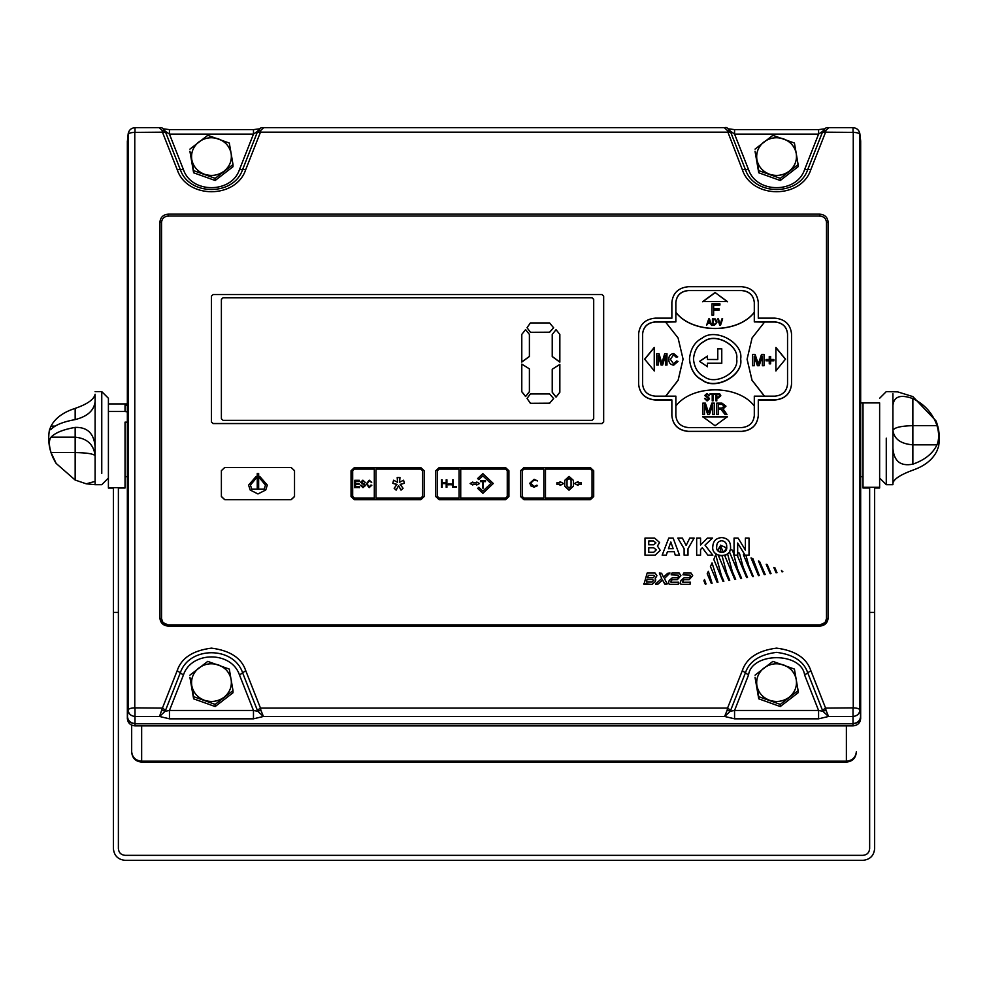 <?xml version="1.0" encoding="UTF-8"?>
<svg xmlns="http://www.w3.org/2000/svg" width="988" height="988" viewBox="0 0 988 988"><rect width="100%" height="100%" fill="white"/><g stroke="black" fill="none" stroke-linecap="round" stroke-linejoin="round"><path stroke-width="1.48" d="M682.955 574.781L683.758 573.015L691.032 573.015L692.699 575.72L689.179 579.647L683.98 579.647L682.992 580.561L682.782 582.265L690.501 582.216L689.908 584.377L681.164 584.377L680.275 583.006L680.979 580.462L684.165 577.696L689.377 577.696L690.55 576.066L690.093 575.127L682.955 574.831L690.093 575.177L690.55 576.115M680.176 583.587L681.164 584.377M690.501 582.216L690.316 584.032M671.161 574.781L671.964 573.015L679.238 573.015L680.905 575.72L677.385 579.647L672.186 579.647L671.21 580.561L670.988 582.265L678.707 582.216L678.114 584.377L669.37 584.377L668.481 583.006L669.185 580.462L672.383 577.696L677.583 577.696L678.756 576.066L678.299 575.127L671.161 574.831L678.299 575.177L678.756 576.115M669.37 584.377L668.481 583.006L669.37 584.377M678.707 582.216L678.521 584.032M661.725 578.511L659.342 573.015L661.59 573.25L663.479 577.078L667.74 573.25L670.025 573.015L664.381 578.585M665.122 584.328L662.54 579.968L657.959 584.106L655.662 584.328L657.959 584.155L662.54 580.018L664.751 584.155L667.258 583.97L665.122 584.377M670.025 573.015L664.381 578.536L667.258 583.908M643.682 583.834L652.092 584.377L655.316 581.586L652.092 584.328L643.954 584.328L647.165 573.015L655.069 573.015L656.909 575.683L655.229 578.511L655.316 581.586L655.723 579.746M656.909 575.745L655.229 578.573M773.814 567.433L776.086 572.793L776.976 572.694L774.925 567.791L773.814 567.433M758.488 561.023L764.267 574.683L765.206 574.51L759.587 561.48L758.488 560.974L764.267 574.683M743.396 554.762L752.584 576.547L753.375 576.547L748.669 565.346L746.125 555.886L743.396 554.762M703.888 580.808L705.37 584.241L706.05 583.982L704.506 579.548L703.888 580.808M711.249 583.266L707.223 573.744L708.359 571.274L712.064 583.266L711.249 583.266L707.223 573.682M712.521 538.065L707.47 538.065L700.554 545.006L700.554 538.065L696.664 538.065L696.664 555.231L700.554 555.231L700.554 549.476L702.32 547.723L707.914 555.231L712.842 555.231L705.024 545.129L712.521 538.065L705.024 545.178M700.554 549.538L702.32 547.772M700.554 545.055L700.554 538.127M424.161 496.556L424.161 470.77L420.839 467.633L354.359 467.633L351.036 470.77L351.036 496.556L354.359 499.706L420.839 499.706L424.161 496.556M593.702 496.556L593.702 470.77L590.379 467.633L523.887 467.633L520.565 470.77L520.565 496.556L523.887 499.706L590.379 499.706L593.702 496.556M161.55 222.337L161.55 618.574C161.97 622.366 164.193 624.465 168.195 624.873L819.83 624.873C823.844 624.465 826.054 622.366 826.487 618.574L826.487 222.337C826.054 218.546 823.844 216.446 819.83 216.039L168.195 216.039C164.193 216.446 161.97 218.546 161.55 222.337M211.42 296.239L211.42 422.024L213.075 423.605L602.013 423.605L603.668 422.024L603.668 296.239M508.931 496.556L508.931 470.77L505.609 467.633L439.117 467.633L435.794 470.77L435.794 496.556L439.117 499.706L505.609 499.706L508.931 496.556M221.386 470.77L221.386 496.556L224.708 499.706L291.201 499.706L294.523 496.556L294.523 470.77M638.619 333.969L638.619 384.295C639.681 393.78 645.213 399.016 655.242 400.017L671.865 400.017L671.865 415.738C672.914 425.223 678.46 430.459 688.488 431.46L741.667 431.46C751.695 430.459 757.228 425.223 758.29 415.738L758.29 400.017L774.913 400.017C784.941 399.016 790.474 393.78 791.536 384.295L791.536 333.969M758.29 318.247L758.29 302.526M671.865 302.526L671.865 318.247M660.219 550.341L657.403 545.994L659.601 542.536L654.624 538.065L644.991 538.065L644.991 555.231L655.093 555.231L660.219 550.341L655.093 555.231M659.601 542.597L657.489 546.018M666.258 555.231L662.158 555.182L668.777 538.065L673.149 538.065L679.546 555.231L675.261 555.231L674.199 551.662L667.431 551.662L666.258 555.231L662.158 555.182M677.817 538.065L684.116 548.698L684.116 555.182L687.994 555.182L687.994 548.698L694.119 538.065L689.748 538.065L686.154 545.487L682.387 538.065L677.817 538.065L684.116 548.76M684.116 555.182L687.994 555.182M687.994 548.76L694.119 538.065M730.54 546.92L730.54 546.92C731.873 558.838 710.792 558.146 712.83 546.339L712.83 546.315C713.188 540.942 716.139 538.04 721.685 537.583C727.526 538.102 730.465 541.202 730.54 546.858C731.873 558.776 710.792 558.096 712.83 546.29L712.83 546.339M745.397 550.131L745.397 538.127M734.059 555.231L737.678 555.182L734.059 555.231M734.059 555.182L734.059 538.065L738.085 538.065L745.397 550.081L745.397 538.065L749.028 538.065L749.028 555.231L745.113 555.231L737.678 543.091M740.79 578.511L741.593 578.338L737.604 569.002L732.627 550.316L730.404 549.39L729.428 551.922L740.79 578.511L741.593 578.338M734.8 579.474L735.677 579.363L732.256 571.274L727.637 554.033L724.723 555.626L734.8 579.474L735.677 579.363M728.872 580.401L729.737 580.277L726.699 573.077L722.105 555.886L718.338 555.404L728.872 580.401L729.737 580.277M723.031 581.376L713.793 559.48L715.72 554.811L721.425 575.609L723.834 581.302L723.031 581.376L713.793 559.43M710.434 566.593L717.165 582.34L717.967 582.265L712.064 562.901L710.434 566.593M737.777 552.527L737.777 555.515M737.295 555.515L746.644 577.56L747.508 577.486L743.124 567.075L739.419 553.107L737.777 552.477L737.295 555.515M751.028 557.973L758.488 575.671L759.29 575.535L752.893 558.64L751.028 557.973M766.219 564.296L770.22 573.744L771.048 573.596L767.231 564.593L766.219 564.247L770.22 573.744M781.471 570.545L782.854 571.743L781.471 570.545M828.105 222.016L826.487 222.424L826.487 618.673L825.066 622.564L819.793 625.083L168.244 625.083L168.244 626.12L168.244 625.083L162.958 622.564L161.55 618.673L161.55 222.424L159.933 222.016C160.464 217.274 163.23 214.643 168.244 214.149L819.793 214.149C824.795 214.643 827.574 217.274 828.105 222.016L828.105 618.253C827.574 622.996 824.795 625.614 819.793 626.12L168.244 626.12C163.23 625.614 160.464 622.996 159.933 618.253L161.55 618.574M818.583 129.897L818.583 134.109L822.868 131.182L825.98 130.28L825.585 132.17L822.473 132.145L822.93 130.984C824.931 128.267 826.561 127.156 827.821 127.674L853.027 127.674C856.843 127.971 859.115 130.008 859.869 133.8L859.906 709.964C859.461 713.879 857.176 716.053 853.027 716.461L828.524 716.461L818.583 718.832L734.566 718.832L724.624 716.461L263.413 716.461L260.869 710.199L257.745 711.298L263.413 716.461L253.471 718.832L253.471 710.471L239.491 675.002C231.575 650.894 191.339 650.894 183.422 675.002L169.454 710.471L253.471 710.471L257.745 711.298L257.362 710.273L260.474 708.1L245.728 670.642C241.541 658.057 230.118 650.549 211.457 648.128C192.796 650.549 181.372 658.057 177.198 670.642L162.44 708.1L165.564 710.273L165.169 711.298L169.454 710.471L169.454 718.832L159.513 716.461L134.998 716.461C130.861 716.053 128.564 713.879 128.131 709.964L128.168 133.8L127.44 140.901L128.131 134.467C128.65 133.207 130.873 132.516 134.776 132.38L134.776 707.877L162.44 708.1L159.513 716.461L165.169 711.298L162.057 710.199M822.473 710.273L825.585 708.1L825.98 710.199L822.868 711.298L807.727 672.828L810.839 670.642L825.585 708.1L853.262 707.877L853.262 132.38L825.585 132.17L810.839 169.615C801.169 199.082 751.979 199.082 742.309 169.615L727.168 130.28L730.28 131.182L745.421 169.603L748.534 169.578C756.45 193.685 796.699 193.685 804.615 169.578L818.583 134.109L734.566 134.109L730.218 130.984L730.651 132.034M818.583 718.832L818.583 710.471L822.868 711.298L828.524 716.461L825.98 710.199M727.168 710.199L724.624 716.461L730.28 711.298L727.168 710.199L727.563 708.1L730.675 710.273L730.28 711.298L734.566 710.471L818.583 710.471L804.615 675.002L807.727 672.828C803.923 661.38 793.537 654.55 776.568 652.352C759.611 654.55 749.225 661.38 745.421 672.828L742.309 670.642C746.496 658.057 757.907 650.549 776.568 648.128C795.241 650.549 806.653 658.057 810.839 670.642M822.93 130.984L807.727 169.603L804.615 169.578M742.309 169.615L745.421 169.603L730.675 132.145L260.474 132.17L257.362 132.145L257.745 131.182L253.471 134.109L253.471 129.897M180.285 169.479C188.955 196.167 233.958 196.167 242.628 169.479L257.386 132.022L242.616 169.603L239.491 169.578L253.471 134.109L169.454 134.109L165.169 131.182L180.31 169.603L183.422 169.578C191.339 193.685 231.575 193.685 239.491 169.578M257.386 132.034L257.806 130.984L260.869 130.28L260.474 132.17L245.728 169.615C236.046 199.082 186.868 199.082 177.198 169.615L180.31 169.603L165.564 132.145L162.44 132.17L162.057 130.28L159.513 127.958M727.168 130.28L724.624 127.958M260.869 130.28L263.413 127.958M128.131 137.888L127.403 140.975L127.403 716.473C127.884 720.808 130.416 723.216 134.998 723.673L853.027 723.673C857.621 723.216 860.153 720.808 860.634 716.473L860.634 140.975L859.906 137.888L860.672 141.049L860.672 718.659C860.19 723.018 857.646 725.427 853.027 725.884L134.998 725.884C130.391 725.427 127.847 723.018 127.353 718.659L127.563 139.382M734.566 129.897L734.566 134.109L748.534 169.578M183.422 169.578L169.454 134.109L169.454 129.897M828.524 127.958L825.98 130.28M162.057 130.28L165.107 130.984C163.106 128.267 161.476 127.156 160.217 127.674L134.998 127.674C131.194 127.971 128.909 130.008 128.168 133.8M734.566 718.832L734.566 710.471L748.534 675.002L745.421 672.828L730.675 710.273M260.869 710.199L260.474 708.1L727.563 708.1L742.309 670.642M826.487 618.574L828.105 618.253M211.42 421.925L213.075 423.494L602.013 423.494L603.668 421.925L603.668 296.128L602.013 294.56L213.075 294.56L211.42 296.128L211.42 422.024M593.702 299.278L592.034 297.697L223.053 297.697L221.386 299.278L221.386 418.776L223.053 420.345L592.034 420.345L593.702 418.776L593.702 299.278M593.702 299.376L592.034 297.808L223.053 297.808L221.386 299.376M553.626 398.559L549.587 403.302L530.383 403.302L527.036 398.448L530.383 393.928L549.587 393.928L553.626 398.559M529.395 391.754L525.591 396.534L521.788 391.754L521.788 364.09L529.395 368.87L529.395 391.754M529.395 356.52L521.788 362.077L521.788 334.401L525.591 329.622L529.395 334.401L529.395 356.52M559.85 392.298L556.046 397.127L552.23 392.298L552.23 369.24L559.85 364.411L559.85 392.298M553.626 327.781L549.587 332.301L530.383 332.301L527.036 327.683L530.383 322.94L549.587 322.94L553.626 327.781M559.85 362.139L552.23 356.582L552.23 334.463L556.046 329.683L559.85 334.463L559.85 362.139M559.85 362.04L552.23 356.47M553.626 327.683L549.587 332.19L530.383 332.301M530.383 332.19L527.036 327.683M559.85 392.199L556.046 397.127M556.046 397.015L552.23 392.199M529.395 356.409L521.788 361.966M529.395 391.643L525.591 396.534M525.591 396.423L521.788 391.643M553.626 398.448L549.587 403.19L530.383 403.302M530.383 403.19L527.036 398.448M294.523 470.671L291.201 467.522L224.708 467.522L221.386 470.671L221.386 496.458L224.708 499.595L291.201 499.595L294.523 496.458L294.523 470.671M258.658 488.233L257.251 488.233L257.251 473.388L258.658 473.388L258.658 488.233M250.446 485.096L256.164 478.192L256.164 476.401L248.593 485.096L250.162 489.999L257.954 493.951L265.747 489.999L267.316 485.096L259.733 476.401L259.733 478.192L265.463 485.096L264.142 489.233L251.767 489.233L250.446 485.096L251.767 489.122L264.142 489.122L265.463 485.096M258.658 488.344L258.658 473.499L257.251 473.499L257.251 488.344M248.593 485.145L256.164 476.5L256.164 478.303M267.316 485.145L259.733 476.5L259.733 478.303M671.865 318.148L655.242 318.148C645.213 319.136 639.681 324.385 638.619 333.87L638.619 384.184C639.681 393.669 645.213 398.905 655.242 399.905L671.865 399.905L671.865 415.627C672.914 425.112 678.46 430.36 688.488 431.361L741.667 431.361C751.695 430.36 757.228 425.112 758.29 415.627L758.29 399.905L774.913 399.905C784.941 398.905 790.474 393.669 791.536 384.184L791.536 333.87C790.474 324.385 784.941 319.136 774.913 318.148L758.29 318.148L758.29 302.414C757.228 292.93 751.695 287.693 741.667 286.693L688.488 286.693C678.46 287.693 672.914 292.93 671.865 302.414L671.865 318.148M642.608 333.87L642.608 384.184C643.41 391.396 647.622 395.373 655.242 396.139L675.854 396.139L675.854 415.627C676.657 422.839 680.868 426.816 688.488 427.582L741.667 427.582C749.287 426.816 753.498 422.839 754.301 415.627L754.301 396.139L774.913 396.139C782.533 395.373 786.744 391.396 787.547 384.184L787.547 333.87C786.744 326.658 782.533 322.681 774.913 321.915L754.301 321.915L754.301 302.414C753.498 295.214 749.287 291.225 741.667 290.472L688.488 290.472C680.868 291.225 676.657 295.214 675.854 302.414L675.854 321.915L655.242 321.915C647.622 322.681 643.41 326.658 642.608 333.87M665.677 396.139L678.101 380.244L683.066 359.138L678.064 337.933L665.542 322.026L655.242 322.026C647.622 322.78 643.41 326.769 642.608 333.969M658.243 355.445L658.243 365.017L656.711 365.017L656.711 353.704L659.008 353.704L661.849 363.3L664.689 353.704L666.986 353.704L666.986 365.017L665.455 365.017L665.455 355.445L662.639 365.017L661.058 365.017L658.243 355.445M654.241 370.809L654.241 347.455L644.645 359.138L654.241 370.809M670.358 359.274L673.569 363.856L676.484 361.028L678.015 361.398L673.705 365.152C670.333 364.683 668.703 362.72 668.814 359.274C668.753 355.964 670.358 354.062 673.655 353.556L677.706 356.853L676.175 357.187L673.581 354.865L670.358 359.274L673.569 363.856M713.015 394.434L713.015 400.856L712.225 400.856L712.225 394.434L710.125 394.434L710.125 393.582L715.114 393.582L715.114 394.434L713.015 394.434L713.015 400.906M718.461 409.353L718.461 414.429L716.782 414.429L716.782 403.129L721.969 403.129L725.97 406.179L722.808 409.217L726.958 414.429L725.019 414.429L721.03 409.415L718.461 409.353M675.854 405.994C692.193 384.48 737.95 384.48 754.301 405.994M727.415 416.677L702.727 416.677L715.077 425.754L727.415 416.677M704.518 404.87L704.518 414.429L702.839 414.429L702.839 403.129L705.37 403.129L708.581 412.725L711.817 403.129L714.324 403.129L714.324 414.429L712.644 414.429L712.644 404.87L709.458 414.429L707.692 414.429L704.518 404.87L704.518 414.491M709.532 398.831L707.112 400.943L704.543 398.497L707.173 400.091L708.729 398.856L704.74 395.484L706.963 393.483L709.322 395.657L706.988 394.336L705.79 396.237L708.347 397.09L709.532 398.831M716.806 397.929L716.806 400.856L716.016 400.856L716.016 393.582L719.61 393.718L720.808 395.694L718.437 397.929L716.806 397.929M754.239 356.137L754.239 365.708L752.56 365.708L752.56 354.396L755.091 354.396L758.302 363.992L761.538 354.396L764.045 354.396L764.045 365.708L762.365 365.708L762.365 356.137L759.167 365.708L757.413 365.708L754.239 356.137M775.913 347.455L775.913 370.809L785.497 359.138L775.913 347.455M787.547 333.969C786.744 326.769 782.533 322.78 774.913 322.026L764.601 322.026L752.09 337.933L747.076 359.187M764.477 396.139L752.041 380.244L747.076 359.138M770.64 360.781L770.64 363.819L769.257 363.819L769.257 360.781L766.046 360.781L766.046 359.471L769.257 359.471L769.257 356.421L770.64 356.421L770.64 359.471L773.851 359.471L773.851 360.781L770.64 360.781L770.64 363.868M754.301 321.915L764.601 322.137M717.029 322.063L714.435 325.336L712.422 325.336L712.422 318.877L715.423 318.988L717.029 322.063M754.301 302.526C753.498 295.313 749.287 291.337 741.667 290.571L688.488 290.571C680.868 291.337 676.657 295.313 675.854 302.526M754.301 312.27C737.95 333.796 692.193 333.796 675.854 312.27M702.727 301.587L727.415 301.587L715.077 292.51L702.727 301.587M719.017 310.034L713.645 310.034L713.645 315.11L711.965 315.11L711.965 303.798L719.931 303.798L719.931 305.107L713.645 305.107L713.645 308.725L719.017 308.725L719.017 310.244L713.645 310.244M719.931 305.107L713.645 305.317L713.645 308.948M713.645 315.11L711.965 315.11M707.902 323.409L706.568 325.336L708.742 318.877L709.433 318.877L711.619 325.336L710.286 323.409L707.902 323.409M722.648 318.877L720.499 325.336L719.758 325.336L717.72 318.877L718.449 318.877L720.091 324.583L721.907 318.877L722.648 318.877M675.854 321.915L665.542 322.137M683.066 359.187L678.151 380.269L665.801 396.139M754.301 312.381C737.95 333.895 692.193 333.895 675.854 312.381M764.354 396.139L752.004 380.269L747.076 359.237M689.476 359.138L689.476 359.237C690.476 369.413 694.737 376.403 702.283 380.207C715.534 390.803 743.742 375.403 740.667 359.237L740.667 359.138M740.667 359.027C743.742 342.861 715.534 327.46 702.283 338.057C694.737 341.86 690.476 348.85 689.476 359.027C690.476 369.191 694.737 376.181 702.283 379.997C715.534 390.593 743.742 375.181 740.667 359.027M736.678 359.027C739.283 345.38 715.46 332.376 704.271 341.317C697.911 344.54 694.305 350.444 693.465 359.027C694.305 367.61 697.911 373.513 704.271 376.724C715.46 385.678 739.283 372.661 736.678 359.027L736.678 359.138C739.283 345.491 715.46 332.487 704.271 341.428C697.923 344.639 694.329 350.518 693.465 359.076M717.782 359.484L707.445 359.484L707.445 356.063L699.578 361.373L707.445 366.671L707.445 363.251L721.771 363.251L721.771 348.739L717.782 348.739L717.782 359.583L707.445 359.484M721.771 363.362L721.771 348.85L717.782 348.85M707.445 366.783L707.445 363.362M707.445 356.174L699.578 361.472M654.241 371.019L654.241 347.677L644.645 359.348M727.415 301.797L715.077 292.51M715.077 292.72L702.727 301.797M785.497 359.348L775.913 347.677L775.913 371.019M727.415 416.899L702.727 416.899M424.161 470.881L420.839 467.732L354.359 467.732L351.036 470.881M422.506 496.668L422.506 470.671L420.839 469.09L375.959 469.09L375.959 498.236L420.839 498.236L422.506 496.668L422.506 470.881M352.691 470.881L352.691 496.668L354.359 498.236L374.304 498.236L374.304 469.09L354.359 469.09L352.691 470.671L352.691 496.458L354.359 498.026L374.304 498.026M365.412 485.54L362.991 487.652L360.422 485.207L363.065 486.812L364.621 485.565L360.632 482.193L362.855 480.193L365.214 482.366L362.88 481.045L361.682 482.947L364.226 483.799L365.412 485.54M359.434 486.714L359.434 487.566L354.741 487.566L354.741 480.291L359.336 480.291L359.336 481.144L355.532 481.144L355.532 483.404L359.126 483.404L359.126 484.256L355.532 484.256L355.532 486.714L359.434 486.714M367.116 483.873L369.154 486.812L371.809 485.207L369.179 487.652L366.313 483.873L369.253 480.193L371.698 482.366L369.216 481.045L367.116 483.873L369.154 486.812M375.959 498.026L420.839 498.026L422.506 496.458M396.978 484.503L392.792 483.354L393.582 480.217L397.584 482.292L397.188 477.575L397.584 482.391M397.188 477.575L399.979 477.575L399.584 482.366M399.979 477.575L399.584 482.268L403.586 480.217L404.364 483.243L400.152 484.503M404.364 483.243L400.152 484.392L403.067 488.282L401.029 490.147L398.559 485.713L396.139 490.147L394.15 488.282L396.978 484.392L392.792 483.243M508.931 470.881L505.609 467.732L439.117 467.732L435.794 470.881M460.729 498.026L505.609 498.026L507.264 496.458L507.264 470.671L505.609 469.09L460.729 469.09L460.729 498.236L505.609 498.236L507.264 496.668L507.264 470.881M437.462 470.881L437.462 496.668L439.117 498.236L459.062 498.236L459.062 469.09L439.117 469.09L437.462 470.671L437.462 496.458L439.117 498.026L459.062 498.026M451.269 484.75L448.231 484.75L448.231 483.984L451.269 483.984L451.269 484.75M442.142 487.245L441.426 487.245L441.426 479.76L442.142 479.76L442.142 482.836L446.193 482.836L446.193 479.76L446.909 479.76L446.909 487.245L446.193 487.245L446.193 483.601L442.142 483.601L442.142 487.245M456.345 487.245L452.59 487.245L452.59 479.76L453.307 479.76L453.307 486.479L456.345 486.479L456.345 487.245M482.552 488.035L483.354 488.035L483.354 481.613L485.454 481.613L485.454 480.761L480.464 480.761L480.464 481.613L482.552 481.613L482.552 488.035M472.795 485.022L472.795 484.244L476.784 484.244L476.784 484.972L479.476 483.515L476.796 482.033L476.796 482.675L472.783 482.675L476.796 482.724L476.796 482.033M472.795 484.244L472.795 484.972L470.103 483.515L472.783 482.033M477.661 488.393L478.834 487.282L482.885 491.11L490.925 483.49L482.836 475.846L478.81 479.649L477.636 478.538L482.836 473.623L493.284 483.49L482.885 493.333L477.661 488.393M593.702 470.881L590.379 467.732L523.887 467.732L520.565 470.881M545.5 498.026L590.379 498.026L592.034 496.458L592.034 470.671L590.379 469.09L545.5 469.09L545.5 498.236L590.379 498.236L592.034 496.668L592.034 470.881M522.232 470.881L522.232 496.668L523.887 498.236L543.832 498.236L543.832 469.09L523.887 469.09L522.232 470.671L522.232 496.458L523.887 498.026L543.832 498.026M529.84 483.194L534.1 479.304L537.558 480.872L534.051 480.069L530.556 483.243L534.1 486.405L537.558 485.602L534.113 487.17L530.84 485.861L529.84 483.194M581.203 482.774L578.066 482.774L578.066 481.576L574.534 483.515L578.066 485.429L578.066 484.342L581.203 484.342L581.203 482.774M560.023 481.638L560.035 482.774L556.886 482.774L556.886 484.342L560.035 484.342L560.048 485.491L563.568 483.552L560.023 481.638M569.026 490.209L564.728 486.207L564.728 480.353L569.026 476.377L573.386 480.353L573.386 486.207L569.026 490.209M354.741 487.664L354.741 480.403L359.336 480.403L359.336 481.255M359.126 484.367L359.126 483.515L355.532 483.404M359.434 487.664L359.434 486.825L355.532 486.714M360.422 485.306L361.225 485.108M361.225 485.219L363.065 486.812M363.065 486.911L364.621 485.565M360.632 482.292L362.855 480.193M362.855 480.304L365.214 482.477M361.682 482.947L361.423 482.206M361.682 483.058L364.226 483.799M364.226 483.91L365.412 485.651M369.154 486.911L371.006 485.009M371.006 485.12L371.809 485.306M366.313 483.984L369.253 480.193M369.253 480.304L371.698 482.477M441.426 487.356L441.426 479.872L442.142 479.872M446.193 482.836L442.142 482.836M446.193 479.872L446.909 479.872L446.909 487.356M446.193 487.356L446.193 483.712M442.142 483.712L442.142 487.356M448.231 484.861L448.231 484.095L451.269 484.095L451.269 484.861M452.59 487.356L452.59 479.872L453.307 479.872M456.345 487.356L456.345 486.59L453.307 486.479M529.84 483.305L534.1 479.304M534.1 479.415L537.558 480.971M534.1 486.405L530.556 483.243M534.1 486.516L536.929 485.157M536.929 485.269L537.558 485.713M403.067 488.282L401.029 490.036L398.559 485.614L396.139 490.147M396.139 490.036L394.15 488.282M476.784 485.022L476.784 484.244M470.103 483.564L472.783 482.082M479.476 483.564L476.796 482.082M477.661 488.443L478.834 487.282M478.834 487.331L482.885 491.11M482.885 491.16L490.925 483.49M477.636 478.587L482.836 473.623M482.836 473.672L493.284 483.552M485.454 481.662L485.454 480.81L480.464 480.81L480.464 481.662M483.354 488.084L483.354 481.662M564.728 486.257L564.728 480.403L569.026 476.377L573.386 480.403L573.386 486.257M567.026 486.145L569.026 488.072L571.076 486.195L571.076 480.267L569.026 478.377L567.026 480.267L567.026 486.145L569.026 488.023L571.076 486.145M556.886 484.404L556.886 482.823L560.035 482.774M563.568 483.601L560.023 481.687M581.203 484.404L581.203 482.823L578.066 482.774M578.066 485.491L578.066 484.342M574.534 483.564L578.066 481.576M578.066 481.638L578.066 482.823M706.568 325.385L708.742 318.877M708.742 318.926L709.433 318.877M709.433 318.926L711.619 325.385M708.124 322.644L710.051 322.706L709.088 319.544L708.124 322.644L710.051 322.644M712.422 325.385L712.422 318.926L715.423 318.988M715.423 319.05L717.029 322.125M713.126 324.583L716.053 323.694L716.325 322.113L715.287 319.754L713.126 319.63L713.126 324.583L716.053 323.632L716.325 322.063M717.72 318.926L718.449 318.877M718.449 318.926L720.091 324.583M720.091 324.632L721.907 318.877M721.907 318.926L722.648 318.926M656.711 365.066L656.711 353.753L659.008 353.704M659.008 353.753L661.849 363.3M661.849 363.349L664.689 353.704M664.689 353.753L666.986 353.753L666.986 365.066M665.455 365.066L665.455 355.495M658.243 355.495L658.243 365.066M673.569 363.905L676.484 361.028L678.015 361.447M668.814 359.323C668.753 356.026 670.358 354.112 673.655 353.618L673.655 353.556M673.655 353.618L677.706 356.903M702.839 414.491L702.839 403.178L705.37 403.129M705.37 403.178L708.581 412.725M708.581 412.774L711.817 403.129M711.817 403.178L714.324 403.178L714.324 414.491M712.644 414.491L712.644 404.919M716.782 414.491L716.782 403.178L721.969 403.178L725.97 406.204M723.735 409.773L722.808 409.217M723.735 409.822L726.958 414.491M718.461 409.415L718.461 414.491M718.461 408.056L721.672 408.106L724.29 406.266L722.03 404.425L718.461 404.425L718.461 408.056L721.672 408.056L724.29 406.204M704.543 398.547L705.333 398.399M705.333 398.448L707.173 400.091M707.173 400.152L708.729 398.856M704.74 395.533L706.963 393.483M706.963 393.545L709.322 395.719M705.79 396.237L705.531 395.496M705.79 396.287L708.347 397.09M708.347 397.151L709.532 398.88M712.225 400.906L712.225 394.484M710.125 394.484L710.125 393.632L715.114 393.632L715.114 394.484M716.016 400.906L716.016 393.632L719.61 393.718M719.61 393.78L720.808 395.743M716.806 397.979L716.806 400.906M716.806 397.077L718.486 397.127L720.005 395.78L718.461 394.434L716.806 394.434L716.806 397.077L718.486 397.077L720.005 395.731M752.56 365.758L752.56 354.445L755.091 354.396M755.091 354.445L758.302 364.041L761.538 354.396M761.538 354.445L764.045 354.445L764.045 365.758M762.365 365.758L762.365 356.186M754.239 356.186L754.239 365.758M769.257 363.868L769.257 360.83M766.046 360.83L766.046 359.521L769.257 359.471M769.257 356.483L770.64 356.483M773.851 360.83L773.851 359.521L770.64 359.471M644.991 555.182L655.093 555.182M653.611 544.783L648.745 544.783L648.745 541.004L653.611 541.004L655.946 542.894L653.624 544.783M648.745 547.723L653.611 547.723L656.328 549.822L653.747 552.267L648.745 552.267L648.745 547.723M648.745 552.329L648.745 547.772L653.611 547.772L656.328 549.847M653.611 541.004L648.745 541.066L648.745 544.833M653.611 541.066L655.946 542.918M679.546 555.182L675.261 555.182L674.199 551.613L667.431 551.662M667.431 551.613L666.258 555.182M668.468 548.76L670.815 542.004L673.149 548.698L668.468 548.698L670.815 541.955L673.149 548.76M696.664 555.182L700.554 555.182M702.32 547.723L707.914 555.231M707.914 555.182L712.842 555.182M721.685 540.683C725.241 541.251 726.921 543.338 726.711 546.957C727.736 554.564 715.213 554.009 716.745 546.525C716.658 543.079 718.301 541.14 721.685 540.683M716.745 546.549C716.658 543.128 718.313 541.189 721.685 540.745C725.241 541.301 726.909 543.375 726.711 546.981M717.905 550.588L721.191 552.527L717.905 550.588L719.635 546.747L721.191 552.477M723.253 552.255L726.192 548.958L723.253 552.255L720.301 545.178L723.253 552.206M749.028 555.182L745.113 555.182L737.678 543.029L737.678 555.182M729.428 551.86L740.79 578.449M724.723 555.577L734.8 579.425M720.301 545.129L725.847 547.55L726.192 548.958M718.338 555.404L728.872 580.351M723.834 581.253L723.031 581.327M710.434 566.532L717.165 582.34M717.165 582.278L717.967 582.216M712.064 583.216L711.249 583.216M703.888 580.759L705.37 584.241L706.05 583.92M737.295 555.454L746.644 577.56M746.644 577.511L747.508 577.437M743.396 554.7L752.584 576.547M752.584 576.486L753.375 576.486M751.028 557.911L758.488 575.671M758.488 575.609L759.29 575.473M764.267 574.633L765.206 574.51M770.22 573.682L771.048 573.596M773.814 567.384L776.086 572.793M776.086 572.731L776.976 572.632M781.471 570.496L782.014 571.83L782.854 571.682M653.537 580.499L652.623 579.499L647.004 579.548L646.461 582.068L652.08 582.068L653.537 580.499L652.623 579.499L647.004 579.499L646.461 582.117M655.723 579.697L655.575 580.648M647.523 577.696L653.142 577.696L654.735 576.226L653.994 575.275L648.387 575.275L647.523 577.696M653.994 575.337L654.735 576.276L653.994 575.275L648.387 575.337L647.523 577.745M652.623 579.499L653.537 580.549M655.662 583.908L661.725 578.449L659.342 573.015M678.756 576.066L678.299 575.177M668.382 583.636L668.481 582.957M678.114 584.328L669.37 584.328M680.905 575.671L677.385 579.586L672.186 579.586L670.815 581.932M690.55 576.066L690.093 575.177M689.908 584.328L681.164 584.328M692.699 575.671L689.179 579.586L683.98 579.586L682.609 581.932M798.106 164.564L798.106 166.713L780.273 180.508L758.735 172.789L755.042 151.275L756.882 159.611C758.364 166.589 762.575 171.455 769.504 174.221C776.642 176.494 783.2 175.494 789.19 171.183C794.846 166.478 797.205 160.599 796.254 153.535C794.784 146.557 790.573 141.692 783.645 138.925C776.506 136.64 769.948 137.653 763.959 141.963C758.302 146.656 755.944 152.547 756.882 159.611L758.735 170.628L780.273 178.346L798.106 164.564L796.254 153.535L794.414 143.05L772.875 135.331L755.042 149.126M758.735 170.628L758.735 172.789M780.273 178.346L780.273 180.508M798.106 690.6L798.106 692.761L780.273 706.544L758.735 698.825L755.042 677.323L756.882 685.647C758.364 692.637 762.575 697.503 769.504 700.257C776.642 702.542 783.2 701.529 789.19 697.232C794.846 692.526 797.205 686.648 796.254 679.583C794.784 672.606 790.573 667.727 783.645 664.973C776.506 662.689 769.948 663.701 763.959 668.012C758.302 672.705 755.944 678.583 756.882 685.647L758.735 696.676L780.273 704.395L798.106 690.6L794.414 669.098L772.875 661.38L755.042 675.162M758.735 696.676L758.735 698.825M780.273 704.395L780.273 706.544M232.995 164.564L232.995 166.713L215.162 180.495L193.623 172.789L189.918 151.275L191.771 159.611C193.253 166.589 197.452 171.455 204.393 174.221C211.518 176.494 218.089 175.494 224.078 171.183C229.735 166.478 232.094 160.599 231.143 153.535C229.673 146.557 225.462 141.692 218.521 138.925C211.395 136.64 204.837 137.653 198.835 141.963C193.191 146.656 190.832 152.547 191.771 159.611L193.623 170.628L215.162 178.346L232.995 164.564L231.143 153.535L229.29 143.05L207.752 135.331L189.918 149.126M193.623 170.628L193.623 172.789M215.162 178.346L215.162 180.495M141.655 725.884L141.655 761.192L846.383 761.192C852.397 760.587 855.719 757.45 856.349 751.757L856.349 752.115C855.756 758.167 852.434 761.489 846.383 762.094L846.383 725.884M131.676 725.167L131.676 751.757L131.676 725.167M141.655 762.094C135.603 761.489 132.269 758.167 131.676 752.115L131.676 751.757C132.318 757.45 135.64 760.587 141.655 761.192L141.655 762.094L846.383 762.094M232.995 690.6L232.995 692.761L215.162 706.544L193.623 698.825L189.918 677.323L191.771 685.647C193.253 692.637 197.452 697.503 204.393 700.257C211.518 702.542 218.089 701.529 224.078 697.232C229.735 692.526 232.094 686.648 231.143 679.583C229.673 672.606 225.462 667.727 218.521 664.973C211.395 662.689 204.837 663.701 198.835 668.012C193.191 672.705 190.832 678.583 191.771 685.647L193.623 696.676L215.162 704.395L232.995 690.6L229.29 669.098L207.752 661.38L189.918 675.162M193.623 696.676L193.623 698.825M215.162 704.395L215.162 706.544M912.863 398.609L912.863 425.655L937.007 425.655C932.796 413.416 924.743 404.401 912.863 398.609C900.587 394.175 893.93 396.423 892.917 405.327L892.917 484.688L886.273 484.688L886.273 438.153M879.629 398.263L886.273 391.619L897.697 391.878L912.863 396.596L936.019 420.913L937.007 423.642M912.863 464.162C924.743 460.013 932.796 453.566 937.007 444.822L912.863 444.822L912.863 464.162C900.624 466.546 893.979 461.297 892.917 448.429M892.917 483.132C893.93 478.97 900.587 474.635 912.863 470.14C924.743 466.003 932.796 459.556 937.007 450.8L938.6 446.378C940.119 437.659 939.255 429.175 936.019 420.913M937.007 425.655C939.205 433.003 939.205 439.388 937.007 444.822M892.917 430.459C894.189 439.117 900.834 443.908 912.863 444.822L912.863 425.655C900.834 425.952 894.189 427.557 892.917 430.459M127.353 422.135L125.031 422.135L125.031 487.64L108.408 487.64L125.031 487.652L118.387 488.072M113.398 488.072L108.408 488.072L108.408 411.49L125.031 411.49L125.031 405.129L127.353 405.129M127.353 411.873L125.031 411.49M127.353 403.919L108.408 403.919M879.629 402.919L860.672 402.919L879.629 402.894L879.629 487.282L863.006 487.282L863.006 402.956L860.672 402.956M863.006 488.01L863.006 487.282L863.006 488.01L869.65 488.01L863.006 488.01M879.629 488.01L879.629 487.282L879.629 488.01L874.639 488.01L879.629 488.01M869.65 488.01L869.65 848.692C869.23 852.706 867.007 854.916 863.006 855.336L125.031 855.336C121.018 854.916 118.807 852.706 118.387 848.692L118.387 488.01L125.031 488.01M108.408 488.01L113.398 488.01L113.398 848.692C114.139 855.707 118.017 859.585 125.031 860.326L863.006 860.326C870.02 859.585 873.898 855.707 874.639 848.692L874.639 612.399L869.65 612.399M874.639 612.399L874.639 488.01M118.387 612.399L113.398 612.399M113.398 848.692C114.139 855.707 118.017 859.585 125.031 860.326M863.006 860.326C870.02 859.585 873.898 855.707 874.639 848.692M108.408 478.044L101.764 484.688L95.107 484.688L95.107 394.237C94.058 399.424 87.401 404.129 75.162 408.39C63.294 412.181 55.242 418.085 51.03 426.1L55.143 426.1M101.764 473.462L101.764 391.619L108.408 398.263L108.408 414.38M95.107 401.622C94.095 410.489 87.45 416.479 75.162 419.604C63.294 421.703 55.242 424.964 51.03 429.385L49.4 430.113L51.03 426.1M95.107 481.391L86.24 483.811L75.162 480.045L56.155 463.421L51.03 452.566C48.832 445.193 48.832 440.068 51.03 437.165L75.162 437.165L75.162 427.384C63.294 429.484 55.242 432.744 51.03 437.165M75.162 427.384C87.401 427.014 94.058 433.473 95.107 446.761M95.107 455.839C93.848 444.575 87.191 438.351 75.162 437.165L75.162 452.566C87.191 452.776 93.848 453.863 95.107 455.839M159.933 618.253L159.933 222.016M168.244 216.261L168.244 214.149M177.198 169.615L162.44 132.17L134.776 132.38M819.793 626.12L819.793 625.083L819.793 626.12M819.793 216.261L819.793 214.149M165.564 710.273L180.31 672.828L183.422 675.002M177.198 670.642L180.31 672.828C189.103 646.041 233.81 646.041 242.616 672.828L239.491 675.002M245.728 670.642L242.616 672.828L257.362 710.273M804.615 675.002C801.564 651.907 751.584 651.907 748.534 675.002M810.839 169.615L807.752 169.479L822.498 132.022M245.728 169.615L242.628 169.479M134.776 707.877C130.873 708.013 128.65 708.705 128.131 709.964L127.44 716.411C127.921 720.721 130.441 723.105 134.998 723.562L853.027 723.562C857.596 723.105 860.116 720.721 860.597 716.411L860.597 140.901L859.906 134.467C859.375 133.207 857.164 132.516 853.262 132.38M860.672 141.049L859.869 133.8M853.027 725.884L853.027 723.784C857.646 723.315 860.19 720.907 860.672 716.547L859.906 709.964C859.375 708.705 857.164 708.013 853.262 707.877M134.998 725.884L134.998 723.784L853.027 723.784L853.027 708.1M127.353 141.049L127.353 716.547C127.847 720.907 130.391 723.315 134.998 723.784L134.998 708.1M253.471 718.832L169.454 718.832M853.027 127.958L853.027 132.17M134.998 132.17L134.998 127.958M892.917 405.327L892.917 393.706M75.162 419.604L75.162 408.39M75.162 480.045L75.162 452.566L51.03 452.566M162.958 622.564L168.244 624.996L819.793 624.996L825.066 622.564M745.397 169.479C754.066 196.167 799.07 196.167 807.752 169.479M257.806 130.984C259.819 128.267 261.45 127.156 262.709 127.674L725.328 127.674C726.094 126.909 727.736 128.008 730.218 130.984M728.304 128.823L734.566 129.613L818.583 129.613L824.844 128.823M163.193 128.823L169.454 129.613L253.471 129.613L259.733 128.823M165.107 130.984L165.539 132.034M879.629 478.044L886.273 484.688M863.006 476.71L860.672 476.71M125.031 476.71L127.353 476.71M101.764 391.619L95.107 391.619M95.107 484.688L86.24 483.811M56.155 463.421C49.709 453.171 47.461 442.068 49.4 430.113"/></g></svg>
